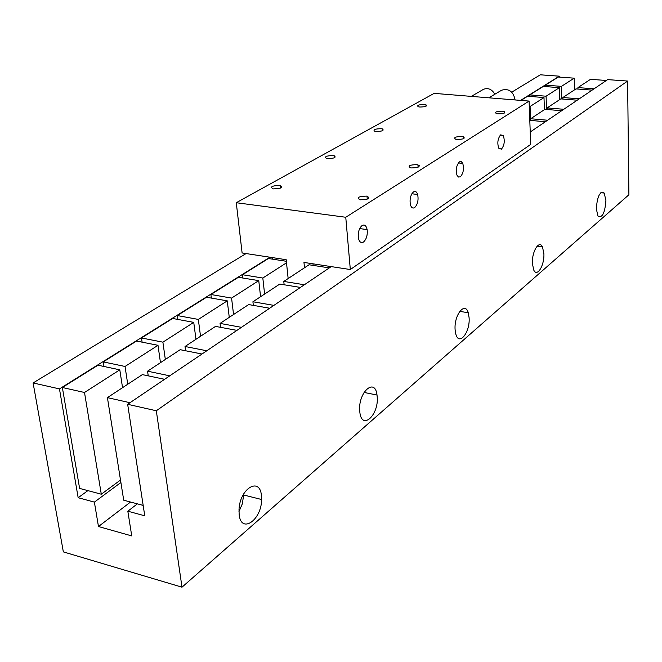 <?xml version="1.0" encoding="UTF-8"?>
<svg xmlns="http://www.w3.org/2000/svg" width="662" height="662" viewBox="0 0 662 662"><rect width="100%" height="100%" fill="white"/><g stroke="black" fill="none" stroke-linecap="round" stroke-linejoin="round"><path stroke-width="0.99" d="M596.321 208.745L597.918 216.011C602.246 218.344 604.911 213.189 605.912 200.528L604.224 193.064C599.938 190.921 597.298 196.151 596.321 208.745M532.405 263.484L533.696 269.922C536.99 277.742 544.569 265.445 543.883 253.654L542.476 246.893C539.199 239.503 531.702 251.668 532.405 263.484M455.108 329.676L455.828 334.12C459.014 346.507 470.31 332.216 469.093 317.702L468.249 312.745C465.03 301.045 453.892 315.112 455.108 329.676M359.756 411.342L359.814 411.954C361.642 431.177 379.235 414.925 377.166 396.43L377.009 395.032C375.015 376.835 357.703 392.715 359.756 411.342M239.156 514.614C241.133 534.399 261.68 519.984 261.589 499.512L261.424 495.548C259.918 476.433 239.735 488.515 239.015 509.591L239.156 514.614M238.965 511.61L242.4 503.641L243.782 493.744M574.5 89.858L574.211 78.166L561.434 86.366L561.79 98.969M561.434 86.366L545.347 85.158L545.397 86.59M574.211 78.166L558.339 77.024L545.347 85.158M559.771 99.573L559.423 87.649L546.092 96.205L546.522 109.453M546.092 96.205L529.757 94.914L529.815 96.42M559.423 87.649L543.312 86.432L529.757 94.914M544.404 109.693L543.999 97.554L530.08 106.483L530.593 120.426M530.08 106.483L529.286 106.416M543.999 97.554L527.631 96.247L520.969 100.425M419.435 165.583L417.954 165.417M367.708 196.357L367.054 196.763M272.43 257.601L272.603 259.165M286.505 262.822L262.822 278.032L264.601 294.06M262.822 278.032L242.499 274.738L242.88 278.04M286.348 261.283L268.4 258.519L242.499 274.738M260.571 296.717L258.759 280.63L231.576 298.082L233.554 314.516M231.576 298.082L210.897 294.516L211.344 298.082M258.759 280.63L238.394 277.304L210.897 294.516M229.267 317.338L227.265 300.854L198.335 319.415L200.528 336.279M198.335 319.415L177.292 315.551L177.813 319.415M227.265 300.854L206.536 297.246L177.292 315.551M195.969 339.283L193.743 322.369L162.893 342.163L165.335 359.466M162.893 342.163L141.486 337.968L142.098 342.171M193.743 322.369L172.65 318.463L141.486 337.968M78.166 497.708L59.456 388.9L33.1 382.95L63.345 551.893L182 587.186L156.306 410.763L127.658 404.3L144.763 515.806L127.832 511.205L131.738 535.914L98.472 526.53L94.376 502.119L78.166 497.708L87.905 490.625M559.34 77.098L559.316 76.171L520.605 100.392M269.93 257.22L59.456 388.9M122.544 387.667L119.797 369.826L97.959 365.209L62.352 387.502L79.614 488.407L101.294 494.208L120.509 480.024M160.469 362.677L157.995 345.307L136.529 341.062L103.255 361.899L103.984 366.483M559.316 76.171L540.308 74.814L511.751 92.167M246.074 253.571L33.1 382.95M120.898 482.482L94.376 502.119M130.546 502.028L98.472 526.53M137.373 503.856L127.832 511.205M182 587.186L628.9 194.769L627.609 81.045L607.65 79.622L530.237 131.986M331.215 266.604L127.658 404.3M627.609 81.045L156.306 410.763M119.797 369.826L84.504 392.483L62.352 387.502M84.504 392.483L101.294 494.208M157.995 345.307L125.035 366.467L103.255 361.899M125.035 366.467L127.749 384.233M130 402.711L107.418 397.639L142.363 374.609L164.59 379.309M107.418 397.639L123.711 500.199L143.174 505.404M169.729 375.834L147.552 371.183L180.172 349.693L201.993 354.013M147.552 371.183L148.238 375.851M206.792 350.769L185.021 346.499L215.522 326.399L236.946 330.371M185.021 346.499L185.592 350.769M241.44 327.334L220.065 323.412L248.655 304.57L269.691 308.227M220.065 323.412L220.554 327.334M273.894 305.381L252.917 301.764L279.778 284.064L300.424 287.44M252.917 301.764L253.331 305.381M304.379 284.759L283.783 281.424L309.055 264.775L329.32 267.887M283.783 281.424L284.139 284.776M312.977 263.807L313.126 265.396M529.807 120.352L545.397 121.734M530.221 131.647L530.676 131.688M547.606 120.236L530.659 118.746L544.967 109.321L561.674 110.72M530.659 118.746L530.725 120.434M563.792 109.288L547.118 107.906L560.805 98.886L577.239 100.194M547.118 107.906L547.176 109.511M579.258 98.828L562.865 97.529L575.965 88.898L592.134 90.123M562.865 97.529L562.907 99.06M594.071 88.807L577.934 87.599L590.487 79.332L606.4 80.466M577.934 87.599L577.967 89.056M483.003 89.593L483.475 89.32C488.167 87.574 491.949 89.221 494.82 94.252M501.068 90.52L501.589 90.214C508.689 88.245 513.149 91.306 514.978 99.399L514.986 99.937M366.4 196.101C358.473 196.432 356.33 197.632 359.963 199.709L360.5 199.792C368.42 199.469 370.588 198.269 367.005 196.192L366.4 196.101M279.703 185.393C272.032 185.724 269.806 186.874 273.017 188.827L273.447 188.893C281.11 188.562 283.361 187.42 280.192 185.468L279.703 185.393M416.762 164.639C409.687 164.855 407.569 165.889 410.399 167.751L411.499 167.933C418.558 167.718 420.701 166.692 417.912 164.838L416.762 164.639M333.118 155.52C326.225 155.752 324.057 156.745 326.623 158.499L327.524 158.648C334.409 158.417 336.594 157.424 334.07 155.669L333.118 155.52M461.803 136.496C455.464 136.637 453.379 137.53 455.555 139.177L457.086 139.45C463.417 139.31 465.51 138.424 463.375 136.777L461.803 136.496M381.072 128.693C374.849 128.858 372.747 129.727 374.758 131.291L376.033 131.506C382.255 131.349 384.374 130.488 382.388 128.916L381.072 128.693M502.334 111.175C496.624 111.266 494.588 112.035 496.235 113.492L498.081 113.839C503.79 113.748 505.834 112.979 504.221 111.522L502.334 111.175M424.359 104.48C418.715 104.596 416.679 105.357 418.243 106.756L419.807 107.029C425.443 106.913 427.495 106.16 425.956 104.77L424.359 104.48M363.479 242.044C366.467 239.296 367.691 235.151 367.145 229.598C366.243 225.634 364.563 224.269 362.106 225.519C359.152 228.142 357.894 232.221 358.349 237.749C359.226 241.928 360.939 243.359 363.479 242.044M414.627 207.603C417.681 204.492 418.682 200.114 417.656 194.471C416.721 191.74 415.355 190.871 413.543 191.864C410.523 194.851 409.48 199.171 410.432 204.831C411.359 207.736 412.765 208.654 414.627 207.603M460.322 176.828C463.359 173.411 464.17 168.934 462.763 163.406L461.306 161.619L459.478 161.818C456.457 165.128 455.613 169.563 456.946 175.132L458.435 177.035L460.322 176.828M501.382 149.182C504.345 145.516 505.007 141.047 503.352 135.768L500.737 134.825C497.783 138.383 497.104 142.835 498.701 148.164L501.382 149.182M236.276 202.721L345.763 217.26L529.087 101.079L434.156 93.367L236.276 202.721L242.11 252.958L286.183 259.711L288.152 278.545M529.087 101.079L530.692 144.424L350.322 269.533L303.966 262.433L304.503 267.771M345.763 217.26L350.322 269.533M243.773 495.019L261.589 499.512M364.009 392.425L377.009 395.032M459.742 311.363L468.249 312.745M537.114 246.173L542.476 246.893M600.848 192.683L604.224 193.064M483.475 89.32L471.327 96.387M501.589 90.214L488.862 97.811M412.203 193.817L412.161 193.287M359.689 228.58L367.145 229.598M411.855 193.776L417.656 194.471M458.361 162.935L462.763 163.406M500.042 135.453L503.352 135.768M426.047 106.226L425.956 104.77M504.287 113.078L504.221 111.522M382.52 130.695L382.388 128.916M463.483 138.706L463.375 136.777M334.26 157.829L334.07 155.669M418.07 167.213L417.912 164.838M280.465 188.066L280.192 185.468M367.245 199.105L367.005 196.192"/></g></svg>
